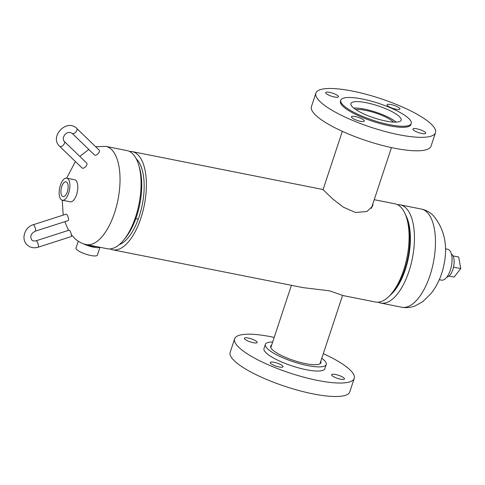 <?xml version="1.0" encoding="UTF-8"?>
<svg xmlns="http://www.w3.org/2000/svg" width="485" height="485" viewBox="0 0 485 485"><rect width="100%" height="100%" fill="white"/><g stroke="black" fill="none" stroke-linecap="round" stroke-linejoin="round"><path stroke-width="0.73" d="M372.904 203.712L372.729 206.034L366.921 211.508L355.535 212.478L343.435 207.228L332.862 199.062L323.058 189.647M110.095 248.908A50.058 22.304 -78.8 0 0 112.696 249.805L303.077 287.623L329.618 290.842L343.071 295.571L375.42 301.997A50.058 22.304 -78.8 0 0 403.635 270.242A50.058 22.304 -78.8 0 0 394.929 203.803L374.232 199.687M119.183 244.707A45.414 20.237 -78.8 0 0 139.201 216.443A45.414 20.237 -78.8 0 0 136.243 158.807M112.696 249.805A50.058 22.304 -78.8 0 0 140.917 218.056A50.058 22.304 -78.8 0 0 132.205 151.611A50.058 22.304 -78.8 0 0 129.459 151.447M138.728 165.1L139.583 167.998A46.536 20.734 101.2 0 1 136.649 216.243A46.536 20.734 101.2 0 1 125.779 237.48L123.881 239.833A50.052 22.304 -78.8 0 0 135.582 216.989A50.052 22.304 -78.8 0 0 138.728 165.1A50.052 22.304 -78.8 0 0 126.87 150.556L105.845 146.379A50.052 22.304 101.2 0 1 111.35 149.338A50.052 22.304 101.2 0 1 114.557 212.818A50.052 22.304 101.2 0 1 86.342 244.567L107.367 248.744A50.052 22.304 -78.8 0 0 123.881 239.833M389.6 295.747A46.536 20.734 -78.8 0 0 405.302 269.611A46.536 20.734 -78.8 0 0 405.642 214.994M397.53 204.7A50.052 22.304 101.2 0 1 400.258 204.864A50.052 22.304 101.2 0 1 408.97 271.303A50.052 22.304 101.2 0 1 380.755 303.052A50.052 22.304 101.2 0 1 378.167 302.161M394.202 290.036A45.408 20.231 -78.8 0 0 404.884 269.223A45.408 20.231 -78.8 0 0 407.709 222.033M67.154 192.26A7.56 3.371 -78.8 0 0 66.045 181.796A7.56 3.371 -78.8 0 0 61.886 186.143A7.56 3.371 -78.8 0 0 63.098 196.625A7.56 3.371 -78.8 0 0 67.154 192.26M62.329 200.232L70.234 201.802A11.246 5.014 -78.8 0 0 76.345 195.328A11.246 5.014 -78.8 0 0 74.617 179.741L66.712 178.171A11.246 5.014 -78.8 0 0 60.601 184.646A11.246 5.014 -78.8 0 0 62.329 200.232A11.246 5.014 -78.8 0 0 68.446 193.757A11.246 5.014 -78.8 0 0 66.712 178.171M99.783 247.235A11.246 2.698 -161.7 0 1 93.563 247.211A11.246 2.698 -161.7 0 1 83.22 243.706M99.952 247.271L97.352 255.134A11.246 2.698 -161.7 0 1 90.822 255.504A11.246 2.698 -161.7 0 1 75.993 248.071L78.261 241.221M96.072 246.501A8.293 1.988 -161.7 0 1 92.477 246.186A8.293 1.988 -161.7 0 1 87.803 244.858M445.43 248.817L447.6 249.248A15.744 7.014 101.2 0 1 449.31 272.837A15.744 7.014 101.2 0 1 441.465 280.136L439.295 279.706M451.408 254.079A11.834 5.274 101.2 0 1 454.105 263.04A11.834 5.274 101.2 0 1 450.165 274.874A11.834 5.274 101.2 0 1 446.83 277.117M453.517 267.156L460.75 268.593L458.677 257.014L453.045 255.892M460.75 268.593L454.087 277.074L449.037 276.074M393.608 122.093A22.219 5.329 18.3 0 0 375.645 113.035A22.219 5.329 18.3 0 0 355.82 109.598M396.142 122.117A25.869 6.208 18.3 0 0 353.771 108.106M329.558 92.344A6.748 1.619 18.3 0 0 325.641 92.562A6.748 1.619 18.3 0 0 334.535 97.018A6.748 1.619 18.3 0 0 338.457 96.8A6.748 1.619 18.3 0 0 329.558 92.344M391.019 104.554A6.748 1.619 18.3 0 0 387.097 104.772A6.748 1.619 18.3 0 0 395.996 109.228A6.748 1.619 18.3 0 0 399.913 109.01A6.748 1.619 18.3 0 0 391.019 104.554M416.833 128.804A6.748 1.619 18.3 0 0 412.911 129.022A6.748 1.619 18.3 0 0 421.811 133.478A6.748 1.619 18.3 0 0 425.727 133.26A6.748 1.619 18.3 0 0 416.833 128.804M355.372 116.594A6.748 1.619 18.3 0 0 351.455 116.812A6.748 1.619 18.3 0 0 360.349 121.268A6.748 1.619 18.3 0 0 364.271 121.05A6.748 1.619 18.3 0 0 355.372 116.594M315.88 93.132L311.425 106.609A62.989 15.114 18.3 0 0 394.457 148.21A62.989 15.114 18.3 0 0 431.032 146.167L435.488 132.69A62.989 15.114 18.3 0 0 352.456 91.089A62.989 15.114 18.3 0 0 315.88 93.132A62.989 15.114 18.3 0 0 398.919 134.733A62.989 15.114 18.3 0 0 435.488 132.69M340.785 100.219L340.446 101.256A37.121 8.906 18.3 0 0 389.376 125.773A37.121 8.906 18.3 0 0 410.928 124.566L411.268 123.529A37.121 8.906 18.3 0 0 362.337 99.013A37.121 8.906 18.3 0 0 340.785 100.219A37.121 8.906 18.3 0 0 389.716 124.736A37.121 8.906 18.3 0 0 411.268 123.529M366.272 102.705A26.457 6.347 18.3 0 0 350.91 103.566A26.457 6.347 18.3 0 0 385.787 121.038A26.457 6.347 18.3 0 0 401.143 120.183A26.457 6.347 18.3 0 0 366.272 102.705M253.279 342.719A6.748 1.619 18.3 0 0 257.195 342.501A6.748 1.619 18.3 0 0 248.302 338.045A6.748 1.619 18.3 0 0 244.385 338.263A6.748 1.619 18.3 0 0 253.279 342.719M279.093 366.969A6.748 1.619 18.3 0 0 283.01 366.751A6.748 1.619 18.3 0 0 274.116 362.295A6.748 1.619 18.3 0 0 270.2 362.513A6.748 1.619 18.3 0 0 279.093 366.969M340.549 379.179A6.748 1.619 18.3 0 0 344.471 378.961A6.748 1.619 18.3 0 0 335.571 374.505A6.748 1.619 18.3 0 0 331.655 374.723A6.748 1.619 18.3 0 0 340.549 379.179M321.785 358.276A32.059 7.693 -161.7 0 1 326.235 364.532A32.059 7.693 -161.7 0 1 307.623 365.575A32.059 7.693 -161.7 0 1 265.362 344.399A32.059 7.693 -161.7 0 1 272.661 342.028M326.235 364.532L324.859 368.679A32.059 7.693 -161.7 0 1 306.247 369.722A32.059 7.693 -161.7 0 1 263.992 348.545L265.362 344.399M323.313 353.656A62.989 15.114 -161.7 0 1 354.232 378.391A62.989 15.114 -161.7 0 1 317.657 380.434A62.989 15.114 -161.7 0 1 234.625 338.833A62.989 15.114 -161.7 0 1 271.194 336.79A62.989 15.114 -161.7 0 1 274.189 337.408M354.232 378.391L349.77 391.868A62.989 15.114 -161.7 0 1 313.201 393.911A62.989 15.114 -161.7 0 1 230.169 352.31L234.625 338.833M320.779 361.331A26.457 6.347 -161.7 0 1 320.912 362.774A26.457 6.347 -161.7 0 1 305.556 363.629A26.457 6.347 -161.7 0 1 270.678 346.157A26.457 6.347 -161.7 0 1 271.655 345.084M138.273 219.111L135.83 218.626M138.273 219.117L135.824 218.632M68.258 220.578A3.377 0.921 -107.8 0 0 68.47 218.529A3.377 0.921 -107.8 0 0 66.196 214.152L33.229 224.743A3.377 0.921 -107.8 0 1 33.726 224.949A3.377 0.921 -107.8 0 1 35.508 229.126A3.377 0.921 -107.8 0 1 35.296 231.169L68.258 220.578M69.058 230.181A3.377 0.921 72.2 0 1 69.555 230.387A3.377 0.921 72.2 0 1 71.18 233.849A3.377 0.921 72.2 0 1 71.119 236.607L38.157 247.198A3.377 0.921 72.2 0 0 38.218 244.44A3.377 0.921 72.2 0 0 36.593 240.978A3.377 0.921 72.2 0 0 36.096 240.772L69.058 230.181M59.691 146.361A3.377 1.71 -46 0 0 59.703 146.373L82.026 167.949A3.377 1.71 -46 0 0 85.615 166.688A3.377 1.71 -46 0 0 86.718 163.093L64.39 141.517A3.377 1.71 -46 0 0 64.384 141.511M99.164 150.101A3.377 1.71 134 0 1 99.176 150.107A3.377 1.71 134 0 1 98.067 153.715A3.377 1.71 134 0 1 94.496 154.97A3.377 1.71 134 0 1 94.484 154.964A3.377 1.71 134 0 1 94.478 154.951L72.162 133.387A3.377 1.71 134 0 1 72.156 133.381M401.78 307.229A50.052 22.304 -78.8 0 0 429.989 275.474A50.052 22.304 -78.8 0 0 426.788 212A50.052 22.304 -78.8 0 0 421.283 209.041C425.66 209.95 429.546 212.012 432.947 215.225C444.345 228.599 448.031 245.095 443.987 264.707C441.853 275.504 437.561 285.089 431.11 293.461L422.968 301.47L415.39 305.792C410.88 307.605 406.339 308.084 401.78 307.229L380.755 303.052M76.854 128.531L76.751 128.434C66.675 118.213 49.003 136.806 59.703 146.373A3.377 1.71 -46 0 0 59.71 146.379A3.377 1.71 -46 0 0 63.292 145.112A3.377 1.71 -46 0 0 64.39 141.517C60.952 138.674 65.99 129.55 72.126 133.357L72.162 133.387A3.377 1.71 134 0 0 72.168 133.393A3.377 1.71 134 0 0 75.745 132.138A3.377 1.71 134 0 0 76.854 128.531A3.377 1.71 134 0 1 76.854 128.531L99.176 150.107M132.205 151.611L322.574 189.429M86.342 244.567C81.965 243.652 78.079 241.597 74.678 238.384L71.356 234.698M68.506 230.357L64.814 221.681M63.208 215.11L62.25 200.214M66.633 178.153L75.424 161.566M79.807 156.419L88.785 149.453M95.654 146.706L105.845 146.379M421.283 209.041L400.258 204.864M391.462 147.592L371.364 208.362M342.337 131.344L322.962 189.932M342.592 295.353L319.942 363.847M291.418 285.313L270.818 347.599M33.229 224.743C24.674 227.083 20.716 239.317 27.227 244.986C30.349 247.696 33.992 248.429 38.157 247.198M36.096 240.772C34.047 241.215 32.628 240.984 31.846 240.069C29.73 236.528 30.882 233.558 35.296 231.169"/></g></svg>
